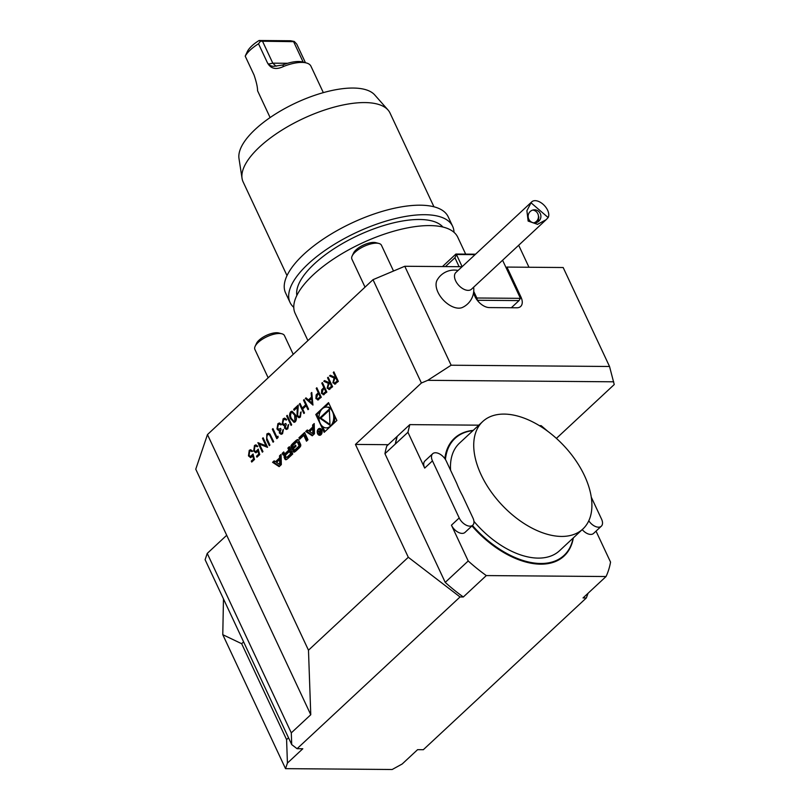 <?xml version="1.0" encoding="UTF-8"?>
<svg xmlns="http://www.w3.org/2000/svg" width="810" height="810" viewBox="0 0 810 810"><rect width="100%" height="100%" fill="white"/><g stroke="black" fill="none" stroke-linecap="round" stroke-linejoin="round"><path stroke-width="1.21" d="M329.65 389.316L327.149 388.182L328.354 383.353L323.798 381.287L324.547 380.589L329.103 382.654L329.599 382.199L327.544 377.804L328.151 377.237L332.606 386.755L328.87 389.529M318.34 399.826L315.92 398.631L316.143 394.946L318.279 392.728L316.224 388.334L316.832 387.767L321.286 397.285L317.631 399.998M303.507 400.17L304.125 399.603L308.58 409.121L307.972 409.688L306.139 405.79L302.656 409.03L304.489 412.938L303.882 413.505L299.417 403.987L300.034 403.421L302.201 408.058L305.684 404.808L303.507 400.17L304.195 399.755M297.584 415.54L298.961 416.542L299.963 416.097L301.117 411.865L300.389 417.099L299.001 417.727L297.007 416.188L297.29 407.369L294.131 410.305L293.676 409.333L298.293 405.041L297.584 415.54M290.679 418.952C289.241 416.401 289.241 414.001 290.679 411.774L292.025 411.207L295.296 414.659C296.754 417.17 296.784 419.539 295.367 421.777L294.01 422.354L290.911 418.952C289.464 416.401 289.464 414.011 290.911 411.774L290.679 411.774M308.63 430.869L307.294 429.988L305.714 431.467L312.275 435.8L314.462 433.755L314.209 423.549L312.63 425.027L312.68 427.093L308.63 430.869L309.774 430.88L313.834 427.103L312.68 427.093M318.33 429.006A3.432 2.44 -89.5 0 0 317.338 432.844A3.432 2.44 -89.5 0 0 319.646 435.294A3.432 2.44 -89.5 0 0 322.107 431.882A3.432 2.44 -89.5 0 0 319.697 428.439A3.432 2.44 -89.5 0 0 318.33 429.006M299.629 439.233L303.77 435.385L306.484 441.187L307.982 439.789L304.58 432.52L298.941 437.775L299.629 439.233M292.997 451.403A1.701 1.215 -89.5 0 0 294.435 452.051A12.089 8.596 -89.5 0 0 296.126 450.826L298.991 448.163A12.089 8.596 -89.5 0 0 300.449 446.452A1.701 1.215 -89.5 0 0 300.591 444.336L298.718 440.326A1.701 1.215 -89.5 0 0 297.28 439.678A12.089 8.596 -89.5 0 0 295.579 440.893L292.724 443.566A12.089 8.596 -89.5 0 0 291.256 445.277A1.701 1.215 -89.5 0 0 291.114 447.393L292.228 449.763L296.055 446.199L295.569 445.156L293.24 447.322L292.957 446.735A1.083 0.769 -89.5 0 1 293.179 445.237L296.49 442.149A1.083 0.769 -89.5 0 1 297.564 442.452L298.748 444.984A1.083 0.769 -89.5 0 1 298.525 446.492L295.215 449.57A1.083 0.769 -89.5 0 1 294.303 449.509L292.774 450.937L294.141 451.413A1.701 1.215 -89.5 0 0 294.577 451.97M284.867 458.976A1.701 1.215 -89.5 0 0 286.305 459.624A12.089 8.596 -89.5 0 0 287.995 458.399L292.774 453.954L289.362 446.685L287.874 448.082L288.805 450.087L285.302 453.347A1.083 0.769 -89.5 0 1 284.239 453.043L283.723 451.94L282.224 453.337L282.741 454.44A1.701 1.215 -89.5 0 0 284.178 455.088A12.089 8.596 -89.5 0 0 285.242 454.4L285.322 454.582A12.089 8.596 -89.5 0 0 284.462 455.686A1.701 1.215 -89.5 0 0 284.32 457.812L284.867 458.976L286.011 458.986A1.701 1.215 -89.5 0 0 286.446 459.543M272.585 462.308L279.146 466.641L281.333 464.596L281.08 454.4L279.501 455.868L279.551 457.944L275.501 461.72L274.165 460.839L272.585 462.308L273.729 462.318L279.612 466.206M328.526 402.621L315.789 414.487L324.152 432.337L336.889 420.471L328.526 402.621M308.478 650.207L408.301 557.27L460.05 596.96L297.067 748.703L291.711 744.603L291.296 732.868L310.767 714.734L308.478 650.207L207.471 434.585L373.005 279.683L404.777 266.267L461.022 266.713L461.346 267.421M408.301 557.27L355.438 444.427L421.402 383.008L373.005 279.683M252.983 454.056L254.512 459.462L251.728 462.054L251.272 461.082L253.581 458.936L252.771 456.091L250.644 457.65L248.468 455.888L249.257 450.33L250.634 449.732L252.588 451.089L251.981 451.656L250.766 450.886L249.682 451.342L249.095 455.362L250.513 456.496L252.983 454.056M258.208 449.196L259.737 454.602L256.952 457.194L256.497 456.212L258.805 454.066L257.995 451.221L255.869 452.79L253.692 451.028L254.482 445.47L255.859 444.872L257.813 446.229L257.205 446.796L255.99 446.026L254.907 446.482L254.31 450.502L255.737 451.636L258.208 449.196M266.004 445.824L262.501 438.352L263.118 437.785L267.573 447.302L259.453 444.113L262.956 451.595L262.349 452.162L257.894 442.655L266.237 445.824L262.501 438.352M269.912 433.988L273.669 441.632L273.061 442.199L269.77 435.253L268.576 434.403L267.341 434.899L266.632 437.866L269.922 445.115L269.315 445.682L266.622 439.931L266.854 433.957L268.454 433.239L269.912 433.988M276.949 437.167L278.002 436.195L278.053 437.542L276.797 438.706L272.342 429.199L272.95 428.622L276.949 437.167L278.002 436.398M281.09 424.946L279.936 424.126L278.336 424.673L277.546 428.287L278.863 429.249L280.584 428.358L281.04 429.33L280.027 432.51L281.06 433.218L282.093 432.732L283.429 429.381L282.558 433.704L281.111 434.322L279.409 433.077L279.288 430.383L276.979 428.946L277.891 423.681L279.43 422.982L281.465 424.379L280.857 424.946L279.642 424.116M281.232 434.312L279.642 433.077L279.521 430.383L278.174 430.252L276.979 428.946M286.315 420.086L285.16 419.266L283.561 419.803L282.771 423.427L284.077 424.379L285.798 423.498L286.264 424.47L285.252 427.65L286.284 428.348L287.317 427.872L288.654 424.521L287.783 428.844L286.335 429.452L284.634 428.217L284.512 425.513L282.204 424.075L283.115 418.821L284.654 418.122L286.689 419.519L286.082 420.086L284.867 419.256M286.446 429.452L284.867 428.217L284.745 425.523L283.399 425.392L282.204 424.075M286.618 415.905L287.226 415.327L291.691 424.845L291.084 425.412L286.618 415.905L287.297 415.479M311.779 392.475L312.933 405.071L305.34 398.469L305.998 397.852L308.438 399.968L311.516 397.102L311.121 393.093L311.779 392.475M323.919 394.642L321.489 393.437L321.712 389.762L323.848 387.544L321.793 383.15L322.4 382.583L326.865 392.101L323.2 394.814M335.401 383.97L332.9 382.826L334.095 378.007L329.548 375.941L330.298 375.233L334.854 377.308L335.34 376.842L333.285 372.448L333.892 371.881L338.357 381.399L334.611 384.173M462.459 495.599A81.942 47.81 -133 0 1 456.759 483.428L446.229 460.971A9.791 5.71 47 0 0 432.672 453.742A9.791 5.71 47 0 0 432.459 460.86L459.209 517.954A9.791 5.71 47 0 0 472.767 525.184A9.791 5.71 47 0 0 472.979 518.066L462.459 495.599M433.947 206.793L390.035 113.056A81.121 31.833 154.9 0 0 388.01 109.978A81.121 31.833 154.9 0 0 364.783 102.576A81.121 31.833 154.9 0 0 282.862 129.529A81.121 31.833 154.9 0 0 242.048 178.352A81.121 31.833 154.9 0 0 243.111 181.875L287.013 275.613M242.048 178.352L238.99 158.517A75.441 29.605 -25.1 0 1 276.949 113.106A75.441 29.605 -25.1 0 1 353.13 88.047A75.441 29.605 -25.1 0 1 374.726 94.932L388.01 109.978M207.471 434.585L195.757 469.203L310.767 714.734M307.81 340.382L295.134 313.338A89.778 35.235 -25.1 0 1 334.975 258.046A89.778 35.235 -25.1 0 1 429.796 225.585A89.778 35.235 -25.1 0 1 457.731 237.178L465.669 254.117M506.139 267.826L506.938 267.077L563.173 267.523L609.535 366.484L614.243 384.537L556.409 438.382M293.777 307.344A89.778 35.235 -25.1 0 1 290.041 302.464L285.586 292.947A89.778 35.235 -25.1 0 1 325.417 237.654A89.778 35.235 -25.1 0 1 420.238 205.193A89.778 35.235 -25.1 0 1 448.183 216.786L452.638 226.304A89.778 35.235 -25.1 0 1 453.995 232.298M290.041 302.464A89.778 35.235 -25.1 0 1 329.873 247.171A89.778 35.235 -25.1 0 1 424.693 214.701A89.778 35.235 -25.1 0 1 452.638 226.304M296.845 295.447A81.121 31.833 -25.1 0 1 337.456 246.554A81.121 31.833 -25.1 0 1 419.56 219.49A81.121 31.833 -25.1 0 1 442.888 227.033M404.777 266.267L451.13 365.219L609.535 366.484M473.465 293.291L475.035 296.622A13.061 7.624 47 0 0 489.311 307.577L516.861 307.79A13.061 7.624 47 0 0 520.658 306.474A13.061 7.624 47 0 0 520.941 296.986L506.938 267.077M437.127 280.108A18.964 11.067 47 0 0 437.977 292.268A18.964 11.067 47 0 0 462.591 307.375M451.13 365.219L427.761 380.325L421.402 383.008M291.711 744.603L243.607 641.895L241.663 643.707L286.588 739.611L287.428 763.071L285.535 768.649L222.78 634.686L223.469 598.894M288.532 737.799L286.588 739.611M596.028 531.127L610.548 562.11A127.312 74.297 47 0 1 606.042 576.528L583.048 597.932L586.318 597.962L423.336 749.706L417.595 749.665L402.205 763.982L392.182 769.5L285.535 768.649M222.78 634.686L241.663 643.707M297.067 748.703L302.808 748.754L287.428 763.071M582.218 529.608A9.791 5.71 47 0 0 593.568 533.426L601.324 526.196A9.791 5.71 47 0 0 601.536 519.088L591.239 497.097M547.793 431.315L541.171 425.665L539.43 425.655M409.799 424.622L407.936 432.287L395.32 444.032L397.183 436.367A127.312 74.297 47 0 0 395.32 444.032L384.942 453.701A127.312 74.297 47 0 1 386.805 446.026L409.799 424.622L478.811 425.169M432.672 453.742L424.916 460.971A9.791 5.71 47 0 0 424.703 468.089L407.936 432.287M384.942 453.701L445.227 582.39L468.21 560.976L451.443 525.184A9.791 5.71 47 0 0 465.011 532.403L472.767 525.184M468.21 560.976A127.312 74.297 47 0 0 486.314 575.576L463.32 596.98A127.312 74.297 47 0 1 445.227 582.39M606.042 576.528L486.314 575.576M473.222 430.373A80.474 46.96 47 0 0 444.852 458.622M471.946 525.953A80.474 46.96 47 0 0 573.328 537.891M588.769 520.769A9.791 5.71 47 0 0 601.324 526.196M427.761 380.325L613.707 381.804M586.318 597.962L588.111 593.224M291.296 732.868L207.238 553.412L226.709 535.278M243.607 641.895L205.102 559.7L207.238 553.412M460.05 596.96L463.32 596.98M355.438 444.427L388.243 444.69M393.518 271.016L381.459 245.268A16.322 6.409 154.9 0 0 378.888 243.456L375.81 242.656A13.618 5.346 154.9 0 0 363.356 245.106A13.618 5.346 154.9 0 0 353.504 253.105L352.147 255.98A16.322 6.409 154.9 0 0 351.894 259.119L365.016 287.125M378.888 243.456A16.322 6.409 154.9 0 0 363.963 246.392A16.322 6.409 154.9 0 0 352.147 255.98M528.981 267.259L519.2 246.361A16.322 6.409 154.9 0 0 518.815 245.774A16.322 6.409 154.9 0 0 518.481 245.44M293.099 354.081L284.442 335.593A16.322 6.409 154.9 0 0 281.87 333.781L278.802 332.981A13.618 5.346 154.9 0 0 260.061 339.299A13.618 5.346 154.9 0 0 256.486 343.43L255.14 346.305A16.322 6.409 154.9 0 0 254.887 349.444L267.999 377.45M281.87 333.781A16.322 6.409 154.9 0 0 259.413 341.364A16.322 6.409 154.9 0 0 255.14 346.305M245.592 55.293L247.465 51.344A24.482 9.609 -25.1 0 1 259.099 40.5L290.658 40.753L294.283 41.472L293.595 41.664L303.183 62.127M305.461 62.724L296.723 44.084L294.283 41.472M293.595 41.664L260.476 41.199L258.522 43.781A29.383 11.532 -25.1 0 0 250.31 49.957A29.383 11.532 -25.1 0 0 245.217 56.163L254.097 75.117C256.436 82.124 257.6 87.338 257.58 90.76A29.383 11.532 154.9 0 0 257.742 91.135L270.115 117.561M323.332 92.634L310.949 66.207A29.383 11.532 154.9 0 0 306.322 62.947A29.383 11.532 154.9 0 0 283.773 66.369C276.18 70.075 270.722 68.87 267.401 62.734L268.444 64.091C270.348 66.055 272.818 66.703 275.866 66.045L276.666 66.086M258.522 43.781L267.401 62.734M245.217 56.163L245.815 54.847M260.476 41.199L259.099 40.5M262.602 41.411L272.788 63.17L275.866 66.045L282.568 65.023A26.112 10.246 -25.1 0 1 302.606 61.975L306.322 62.947M283.773 66.369L282.568 65.023M546.122 219.712L471.46 289.221A11.421 6.672 -133 0 1 458.794 285.404A11.421 6.672 -133 0 1 455.888 272.494L531.805 201.811A11.421 6.672 -133 0 1 542.943 204.16A11.421 6.672 -133 0 1 548.147 217.546L531.036 202.804L526.895 210.721L528.15 221.079L537.496 224.34L546.122 219.712L548.147 217.546M531.036 202.804A11.421 6.672 -133 0 1 531.805 201.811M530.428 221.332A6.531 6.379 84.9 0 0 540.878 215.784A6.531 6.379 84.9 0 0 528.434 214.377A6.531 6.379 84.9 0 0 530.428 221.332M533.871 222.841A6.531 6.379 84.9 0 0 532.737 210.073M538.437 220.148L538.822 216.877L537.688 220.715L538.437 220.148M511.333 307.749L519.018 300.591L520.374 298.343A40.48 23.622 47 0 0 520.395 298.252L502.585 260.243M477.394 300.429L476.877 297.999L520.374 298.343M475.51 297.574L476.776 297.908A40.48 23.622 47 0 0 476.877 297.999M459.108 266.703L454.926 257.752L445.429 266.591M519.018 300.591L477.566 300.267M475.551 254.198L455.908 254.046L442.462 266.571M475.075 254.634L456.496 254.492A40.48 23.622 47 0 0 456.475 254.573L462.145 266.672M473.728 291.408L476.776 297.908M455.908 254.046L456.496 254.492M456.475 254.573L454.926 257.752M561.472 536.433A73.447 42.859 47 0 0 582.866 529.011A73.447 42.859 47 0 0 564.185 446.047A73.447 42.859 47 0 0 482.76 421.494A73.447 42.859 47 0 0 489.949 490.121A73.447 42.859 47 0 0 561.472 536.433M482.76 421.494L459.472 443.171A73.447 42.859 47 0 0 450.573 470.225M473.941 521.367A73.447 42.859 47 0 0 538.184 558.11A73.447 42.859 47 0 0 559.578 550.689L582.866 529.011M473 430.586A79.977 46.676 47 0 0 445.429 459.493M472.443 525.487A79.977 46.676 47 0 0 573.095 538.103M320.487 411.197L316.933 414.497L315.789 414.487M328.88 403.37L324.537 407.42M326.258 427.872A10.388 7.391 -89.5 0 0 333.73 417.535A10.388 7.391 -89.5 0 0 326.42 407.086A10.388 7.391 -89.5 0 0 322.289 408.827A10.388 7.391 -89.5 0 0 319.251 420.451A10.388 7.391 -89.5 0 0 326.258 427.872L327.402 427.882A10.388 7.391 -89.5 0 0 329.285 427.548M333.345 423.772A10.388 7.391 -89.5 0 0 334.813 416.026M331.31 408.564A10.388 7.391 -89.5 0 0 327.574 407.096L326.42 407.086M316.933 414.497L319.018 418.932M322.512 426.394L324.952 431.598M329.994 425.291L329.336 409.08L319.687 418.071L329.994 425.291M329.376 410.123L320.831 418.082L329.964 424.47M320.831 418.082L319.687 418.071M279.713 464.505L276.534 462.399L279.592 459.553L279.713 464.505L280.867 464.515L280.746 459.564L279.592 459.553M274.843 461.285L273.729 462.318M281.111 455.453L280.705 457.954L276.645 461.73L275.501 461.72M280.705 457.954L279.551 457.944M280.655 455.878L279.501 455.868M285.596 455.716A1.701 1.215 -89.5 0 0 285.464 457.812L286.011 458.986M286.062 454.592L285.322 454.582M286.254 454.41L285.333 454.41M284.067 452.689L283.368 453.347L283.895 454.45A1.701 1.215 -89.5 0 0 284.33 455.007M283.368 453.347L282.224 453.337M284.867 453.529L286.021 453.539A1.083 0.769 -89.5 0 0 286.457 453.357L285.302 453.347M289.717 447.434L289.018 448.092L289.96 450.097L286.457 453.357M289.96 450.097L288.805 450.087M289.018 448.092L287.874 448.082M291.742 453.894L290.598 451.453L289.443 451.443L285.94 454.704A1.083 0.769 -89.5 0 0 285.717 456.212L286.011 456.84A1.083 0.769 -89.5 0 0 287.084 457.144L290.587 453.883L291.742 453.894L288.228 457.154L287.084 457.144M286.649 457.326L287.803 457.336A1.083 0.769 -89.5 0 0 288.228 457.154M289.443 451.443L290.587 453.883M295.194 449.763L294.141 451.413M293.929 450.947L292.774 450.937M294.779 449.752L295.933 449.763A1.083 0.769 -89.5 0 0 296.359 449.58L295.215 449.57M296.926 441.966L298.07 441.976A1.083 0.769 -89.5 0 1 298.708 442.462L299.892 444.994A1.083 0.769 -89.5 0 1 299.68 446.502L296.359 449.58M295.923 445.905L294.384 447.333L293.24 447.322M298.283 439.759A12.089 8.596 -89.5 0 0 296.733 440.903L293.868 443.566A12.089 8.596 -89.5 0 0 292.41 445.287A1.701 1.215 -89.5 0 0 292.268 447.403L293.028 449.024M307.284 440.448L304.914 435.395L303.77 435.385M304.925 433.279L300.085 437.785L300.419 438.493M300.085 437.785L298.941 437.775M319.646 434.636A2.774 1.974 -89.5 0 0 321.641 431.882A2.774 1.974 -89.5 0 0 319.697 429.087A2.774 1.974 -89.5 0 0 318.593 429.553A2.774 1.974 -89.5 0 0 317.783 432.661A2.774 1.974 -89.5 0 0 319.646 434.636L320.8 434.646A2.774 1.974 -89.5 0 0 321.114 434.616M321.155 429.138A2.774 1.974 -89.5 0 0 320.841 429.097L319.697 429.087M320.274 428.541A3.432 2.44 -89.5 0 0 319.484 429.017A3.432 2.44 -89.5 0 0 319.373 429.128M319.332 434.606A3.432 2.44 -89.5 0 0 320.223 435.203M319.373 432.064L319.241 433.573L320.426 433.856L321.347 433.006L319.707 429.513L320.173 431.295L317.895 431.193L319.373 432.064M320.689 431.608L318.826 431.406M320.497 433.785L319.241 433.573L320.426 433.856M318.563 431.203L317.895 431.193M320.892 432.834L319.95 433.573L319.687 432.327L320.365 431.7L321.266 432.834M314.24 424.602L313.834 427.103M313.784 425.037L312.63 425.027M307.972 430.444L306.858 431.477L312.741 435.355M306.858 431.477L305.714 431.467M312.842 433.654L309.663 431.558L312.721 428.713L312.842 433.654L313.996 433.664L313.875 428.713L312.721 428.713M251.89 461.913L251.272 461.082M251.495 461.082L253.581 458.936M253.803 458.936L252.771 456.091M250.756 457.65L248.468 455.888M248.69 455.898L249.257 450.33M249.49 450.34L250.746 449.742M252.112 451.534L250.887 450.897M250.624 456.496L251.718 455.939M251.94 455.939L253.206 454.056M257.114 457.042L256.497 456.212M256.719 456.222L258.805 454.066M259.028 454.066L257.995 451.221M255.98 452.78L253.692 451.028M253.915 451.028L254.482 445.47M254.715 445.47L255.97 444.872M257.337 446.664L256.102 446.026M255.849 451.626L256.932 451.069M257.165 451.079L258.43 449.196M267.513 447.353L259.453 444.113M262.511 452.02L257.894 442.655M273.213 442.047L269.77 435.253M269.993 435.253L268.687 434.413M269.477 445.53L266.854 439.931L266.854 433.957M267.077 433.957L268.566 433.239M276.959 438.564L272.342 429.199M281.171 433.208L282.093 432.732M282.315 432.732L282.822 429.948M279.521 430.383L278.407 430.252M277.202 428.946L277.891 423.681M278.113 423.681L279.541 422.992M278.974 429.239L280.645 428.5M286.396 428.348L287.317 427.872M287.54 427.872L288.046 425.088M284.745 425.523L283.632 425.392M282.427 424.075L283.115 418.821M283.338 418.821L284.766 418.122M284.199 424.379L285.869 423.63M291.236 425.27L286.851 415.905M290.911 411.774L292.137 411.207M294.121 422.354L290.911 418.952M294.04 421.2L295.113 420.825L294.911 415.226L292.197 412.381M294.891 420.815L294.688 415.226L292.076 412.381L291.114 412.766L290.425 415.753L291.286 418.385L293.919 421.2L295.113 420.825M299.072 416.532L299.963 416.097M300.186 416.097L300.5 412.442M299.113 417.727L297.007 416.188M297.24 416.188L297.29 407.369M294.293 410.164L293.676 409.333M293.898 409.333L298.262 405.283M308.124 409.546L306.139 405.79M304.033 413.353L299.417 403.987M305.684 404.808L302.201 408.058M305.917 404.808L303.74 400.18M313.014 404.949L305.34 398.469M305.572 398.469L306.119 397.963M311.516 397.102L308.438 399.968M311.739 397.102L311.121 393.093M312.113 403.167L311.87 398.388L309.217 400.646L312.113 403.167L311.637 398.388M318.573 399.826L315.92 398.631M316.143 398.631L316.143 394.946M316.366 394.956L318.279 392.728M318.512 392.728L316.224 388.334M317.702 398.864L320.456 396.88L318.735 393.711L317.54 394.794L316.528 398.054L317.581 398.874L320.223 396.88L318.735 393.711M324.142 394.642L321.489 393.437M321.722 393.437L321.712 389.762M321.945 389.762L323.848 387.544M324.081 387.544L321.793 383.15M323.271 393.68L326.025 391.696L324.314 388.517L323.109 389.61L322.096 392.87L323.16 393.68L325.792 391.696L324.314 388.517M329.883 389.316L327.149 388.182M327.382 388.182L328.354 383.353M328.576 383.363L323.798 381.287M324.03 381.287L324.709 380.659M329.832 382.199L327.544 377.804M328.931 388.395L331.776 386.34L330.055 383.171L328.809 384.315L327.756 387.615L328.819 388.405L331.543 386.34L330.055 383.171M335.623 383.97L332.9 382.826M333.123 382.826L334.095 378.007M334.327 378.007L329.548 375.941M329.771 375.941L330.45 375.303M335.573 376.842L333.285 372.448M334.672 383.049L337.517 380.994L335.806 377.825L334.55 378.969L333.507 382.259L334.56 383.049L337.284 380.994L335.806 377.825M520.152 297.736L520.941 296.986M459.209 517.954L451.443 525.184M432.459 460.86L424.703 468.089M268.444 64.091L272.788 63.17L287.601 63.281M285.464 457.812L284.32 457.812M285.596 455.696L284.462 455.686M283.895 454.45L282.741 454.44M299.68 446.502L298.525 446.492M299.892 444.994L298.748 444.984M298.708 442.462L297.564 442.452M292.268 447.403L291.114 447.393M292.41 445.287L291.256 445.277M293.868 443.566L292.724 443.566M296.733 440.903L295.579 440.893M298.151 439.678L297.28 439.678M319.859 431.821L318.705 431.811M320.841 433.471L320.213 433.461M462.652 307.344A19.592 19.592 0 0 0 473.647 287.185M458.075 270.459A19.592 19.592 0 0 0 437.106 280.149M286.284 454.39L285.292 454.38M320.659 431.781L319.515 431.77M320.719 433.583L319.95 433.573"/></g></svg>
